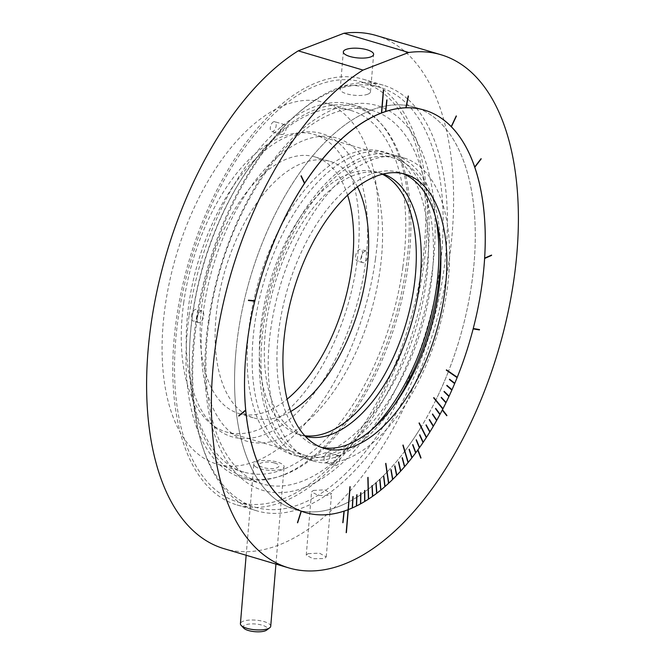 <?xml version="1.0" encoding="UTF-8"?>
<svg xmlns="http://www.w3.org/2000/svg" width="665" height="665" viewBox="0 0 665 665"><rect width="100%" height="100%" fill="white"/><g stroke="black" fill="none" stroke-linecap="round" stroke-linejoin="round"><path stroke-width="0.5" stroke-dasharray="3.33 2.49" d="M313.331 490.429L324.686 489.856L331.561 493.638L329.774 495.309L318.46 495.458L311.561 491.959L313.331 490.429M308.02 553.654L319.375 553.139L326.249 556.888L324.462 558.542L313.149 558.741L306.249 555.208L308.02 553.654M223.93 548.65A267.638 139.043 106.5 0 0 349.532 491.651M349.757 491.402A267.638 139.043 106.5 0 0 452.167 233.556A267.638 139.043 106.5 0 0 376.299 35.528M235.701 354.254A209.849 109.018 -73.5 0 1 381.976 106.791A209.849 109.018 -73.5 0 0 237.846 335.002A209.849 109.018 -73.5 0 0 295.185 509.531A209.849 109.018 -73.5 0 1 235.701 354.254M382.192 106.741A209.849 109.018 -73.5 0 1 386.149 105.91A209.849 109.018 -73.5 0 0 382.192 106.741M386.365 105.868A209.849 109.018 -73.5 0 1 406.332 105.386A209.849 109.018 -73.5 0 0 386.365 105.868M406.523 105.419A209.849 109.018 -73.5 0 1 414.661 107.198A209.849 109.018 -73.5 0 1 474.145 262.467A209.849 109.018 -73.5 0 1 448.501 371.245A209.849 109.018 -73.5 0 0 471.992 281.719A209.849 109.018 -73.5 0 0 414.661 107.198L424.619 110.157L414.661 107.198A209.849 109.018 -73.5 0 0 406.523 105.419M426.248 243.54A222.019 115.344 106.5 0 0 363.314 79.26A222.019 115.344 106.5 0 0 173.981 340.646A222.019 115.344 106.5 0 0 236.915 504.918A222.019 115.344 106.5 0 0 426.248 243.54M407.62 98.994A222.019 115.344 106.5 0 0 383.24 85.178A222.019 115.344 106.5 0 0 193.914 346.556A222.019 115.344 106.5 0 0 256.848 510.836A222.019 115.344 106.5 0 0 446.173 249.45A222.019 115.344 106.5 0 0 407.795 99.152M367.795 94.206A15.204 4.821 4.8 0 0 370.496 91.778A15.204 4.821 4.8 0 0 360.056 86.267A15.204 4.821 4.8 0 0 342.882 86.807A15.204 4.821 4.8 0 0 340.189 89.235A15.204 4.821 4.8 0 0 350.621 94.754A15.204 4.821 4.8 0 0 367.795 94.206M206.009 341.901A200.73 104.28 106.5 0 0 304.113 487.694A200.73 104.28 106.5 0 0 434.079 254.113A200.73 104.28 106.5 0 0 335.975 108.32A200.73 104.28 106.5 0 0 206.009 341.901M448.501 371.261A209.849 109.018 -73.5 0 1 435.858 400.047A209.849 109.018 -73.5 0 0 448.501 371.261M435.841 400.081A209.849 109.018 -73.5 0 1 421.219 426.855A209.849 109.018 -73.5 0 0 435.841 400.081M421.194 426.888A209.849 109.018 -73.5 0 1 404.869 451.036A209.849 109.018 -73.5 0 0 421.194 426.888M404.835 451.086A209.849 109.018 -73.5 0 1 387.121 471.992A209.849 109.018 -73.5 0 0 404.835 451.086M387.08 472.034A209.849 109.018 -73.5 0 1 372.234 485.957A209.849 109.018 -73.5 0 0 387.08 472.034M372.184 485.999A209.849 109.018 -73.5 0 1 368.344 489.108A209.849 109.018 -73.5 0 0 372.184 485.999M368.294 489.141A209.849 109.018 -73.5 0 1 364.786 491.809A209.849 109.018 -73.5 0 0 368.294 489.141M364.736 491.842A209.849 109.018 -73.5 0 1 356.889 497.196A209.849 109.018 -73.5 0 0 364.736 491.842M356.839 497.229A209.849 109.018 -73.5 0 1 352.924 499.598A209.849 109.018 -73.5 0 0 356.839 497.229M352.866 499.631A209.849 109.018 -73.5 0 1 348.942 501.801A209.849 109.018 -73.5 0 0 352.866 499.631M348.734 501.909A209.849 109.018 -73.5 0 1 295.185 509.531L301.095 511.285L295.185 509.531A209.849 109.018 -73.5 0 0 348.734 501.909M446.456 369.848L446.414 369.815A185.518 96.383 -73.5 0 1 446.273 370.156L457.063 377.604A209.849 109.018 106.5 0 0 457.071 377.587L457.113 377.612M449.54 379.208L449.498 379.175A197.696 102.709 -73.5 0 1 449.357 379.507L454.602 383.572A209.849 109.018 106.5 0 0 454.611 383.555M446.905 385.351L446.863 385.309A197.729 102.726 -73.5 0 1 446.722 385.642L451.793 390.072A209.849 109.018 106.5 0 0 451.809 390.056M444.162 391.394L444.12 391.353A197.729 102.726 -73.5 0 1 443.971 391.677L448.883 396.481A209.849 109.018 106.5 0 0 448.892 396.456L448.933 396.498M441.311 397.321L441.269 397.279A197.688 102.701 -73.5 0 1 441.119 397.595L445.874 402.782A209.849 109.018 106.5 0 0 445.882 402.757M433.813 397.612L433.771 397.57A185.518 96.383 -73.5 0 1 433.613 397.878L442.765 408.983A209.849 109.018 106.5 0 0 442.774 408.95M435.65 408.377L435.617 408.335A197.696 102.709 -73.5 0 1 435.459 408.643L439.864 414.511A209.849 109.018 106.5 0 0 439.873 414.478M432.574 414.029L432.541 413.979A197.729 102.726 -73.5 0 1 432.375 414.278L436.581 420.48A209.849 109.018 106.5 0 0 436.597 420.446M426.149 424.893L426.115 424.844A197.688 102.701 -73.5 0 1 425.941 425.126L429.765 432.026A209.849 109.018 106.5 0 0 429.789 431.992M419.199 422.923L419.174 422.865A185.518 96.383 -73.5 0 1 419 423.148L426.248 437.587A209.849 109.018 106.5 0 0 426.273 437.553L426.298 437.603M419.756 434.785L419.731 434.735A197.696 102.709 -73.5 0 1 419.549 435.01L422.982 442.508A209.849 109.018 106.5 0 0 423.007 442.474M412.815 444.602L412.79 444.553A197.729 102.726 -73.5 0 1 412.599 444.802L415.6 452.898A209.849 109.018 106.5 0 0 415.633 452.857M409.241 449.241L409.224 449.183A197.688 102.701 -73.5 0 1 409.025 449.432L411.818 457.836A209.849 109.018 106.5 0 0 411.851 457.794M403.057 445.051L403.04 445.001A185.518 96.383 -73.5 0 1 402.84 445.234L407.986 462.607A209.849 109.018 106.5 0 0 408.019 462.566M402.3 457.686L402.283 457.628A197.696 102.709 -73.5 0 1 402.084 457.861L404.453 466.788A209.849 109.018 106.5 0 0 404.486 466.747M398.601 461.884L398.593 461.826A197.729 102.726 -73.5 0 1 398.393 462.05L400.521 471.211A209.849 109.018 106.5 0 0 400.563 471.169M394.86 465.882L394.844 465.824A197.729 102.726 -73.5 0 1 394.644 466.04L396.548 475.442A209.849 109.018 106.5 0 0 396.589 475.409M391.07 469.665L391.062 469.606A197.688 102.701 -73.5 0 1 390.862 469.806L392.541 479.49A209.849 109.018 106.5 0 0 392.583 479.448M385.816 463.38L385.808 463.33A185.518 96.383 -73.5 0 1 385.609 463.522L388.493 483.33A209.849 109.018 106.5 0 0 388.535 483.289M383.78 476.423L383.772 476.373A197.696 102.709 -73.5 0 1 383.572 476.547L384.802 486.639A209.849 109.018 106.5 0 0 384.844 486.605M379.931 479.706L379.923 479.656A197.729 102.726 -73.5 0 1 379.715 479.822L380.704 490.088A209.849 109.018 106.5 0 0 380.754 490.055M376.049 482.765L376.049 482.715A197.729 102.726 -73.5 0 1 375.841 482.873L376.598 493.33A209.849 109.018 106.5 0 0 376.639 493.297M372.167 485.583L372.159 485.533A197.688 102.701 -73.5 0 1 371.951 485.683L372.466 496.356A209.849 109.018 106.5 0 0 372.516 496.323M367.986 477.387L367.986 477.345A185.518 96.383 -73.5 0 1 367.778 477.478L368.335 499.157A209.849 109.018 106.5 0 0 368.385 499.132M364.728 490.462L364.728 490.421A197.696 102.709 -73.5 0 1 364.52 490.546L364.578 501.518A209.849 109.018 106.5 0 0 364.628 501.485M360.829 492.74L360.829 492.69A197.729 102.726 -73.5 0 1 360.621 492.807L360.438 503.895A209.849 109.018 106.5 0 0 360.488 503.87M356.93 494.768L356.93 494.727A197.729 102.726 -73.5 0 1 356.723 494.835L356.307 506.048A209.849 109.018 106.5 0 0 356.357 506.023M353.049 496.547L353.049 496.506A197.688 102.701 -73.5 0 1 352.841 496.597L352.184 507.969A209.849 109.018 106.5 0 0 352.234 507.944M321.245 447.346A142.942 74.264 -73.5 0 1 318.219 446.572A142.942 74.264 -73.5 0 1 279.159 327.695A142.942 74.264 -73.5 0 1 399.599 172.518A142.942 74.264 -73.5 0 1 402.549 173.523M394.827 404.179A158.145 82.161 -73.5 0 1 304.919 458.493A158.145 82.161 -73.5 0 1 261.711 326.964A158.145 82.161 -73.5 0 1 394.96 155.278A158.145 82.161 -73.5 0 1 440.646 249.857M270.68 329.624A158.145 82.161 -73.5 0 1 403.929 157.938A158.145 82.161 -73.5 0 1 447.138 289.466A158.145 82.161 -73.5 0 1 313.888 461.153A158.145 82.161 -73.5 0 1 270.68 329.624M183.69 302.907A155.111 80.581 -73.5 0 1 314.37 134.521A155.111 80.581 -73.5 0 1 356.756 263.523A155.111 80.581 -73.5 0 1 226.067 431.901A155.111 80.581 -73.5 0 1 183.69 302.907M435.783 217.97A155.111 80.581 106.5 0 0 394.087 158.195A155.111 80.581 106.5 0 0 263.406 326.573A155.111 80.581 106.5 0 0 305.784 455.575A155.111 80.581 106.5 0 0 373.339 428.243M274.678 463.023C285.609 466.306 273.515 470.97 263.282 467.412C252.309 464.677 264.379 460.014 274.678 463.023M402.815 267.413A188.561 97.963 -73.5 0 1 243.947 472.108A188.561 97.963 -73.5 0 1 192.426 315.285A188.561 97.963 -73.5 0 1 351.303 110.59A188.561 97.963 -73.5 0 1 402.815 267.413M375.417 259.275A188.561 97.963 -73.5 0 1 216.541 463.971A188.561 97.963 -73.5 0 1 165.028 307.155A188.561 97.963 -73.5 0 1 323.897 102.452A188.561 97.963 -73.5 0 1 375.417 259.275M189.035 316.058A194.645 101.122 106.5 0 0 242.218 477.944A194.645 101.122 106.5 0 0 406.215 266.64A194.645 101.122 106.5 0 0 353.032 104.754A194.645 101.122 106.5 0 0 189.035 316.058M208.968 321.976A194.645 101.122 106.5 0 0 262.143 483.862A194.645 101.122 106.5 0 0 426.14 272.559A194.645 101.122 106.5 0 0 372.957 110.673A194.645 101.122 106.5 0 0 208.968 321.976M326.324 453.38A5.17 2.685 -73.5 0 1 328.468 452.574A5.17 2.685 -73.5 0 1 329.931 456.431A5.17 2.685 -73.5 0 1 327.679 461.685A5.17 2.685 -73.5 0 1 325.526 462.483A5.17 2.685 -73.5 0 1 324.063 458.634A5.17 2.685 -73.5 0 1 326.324 453.38M336.291 456.34A5.17 2.685 -73.5 0 1 338.435 455.533A5.17 2.685 -73.5 0 1 339.898 459.39A5.17 2.685 -73.5 0 1 337.637 464.636A5.17 2.685 -73.5 0 1 335.493 465.442A5.17 2.685 -73.5 0 1 334.029 461.593A5.17 2.685 -73.5 0 1 336.291 456.34M272.559 122.501A5.17 2.685 -73.5 0 1 274.703 121.695A5.17 2.685 -73.5 0 1 276.166 125.544A5.17 2.685 -73.5 0 1 273.905 130.797A5.17 2.685 -73.5 0 1 271.761 131.603A5.17 2.685 -73.5 0 1 270.298 127.747A5.17 2.685 -73.5 0 1 272.559 122.501M282.517 125.452A5.17 2.685 -73.5 0 1 284.67 124.654A5.17 2.685 -73.5 0 1 286.133 128.503A5.17 2.685 -73.5 0 1 283.872 133.756A5.17 2.685 -73.5 0 1 281.719 134.563A5.17 2.685 -73.5 0 1 280.256 130.706A5.17 2.685 -73.5 0 1 282.517 125.452M328.685 467.911A218.976 113.765 -73.5 0 1 237.779 502.008A218.976 113.765 -73.5 0 1 175.818 338.709A218.976 113.765 -73.5 0 1 271.544 116.267A218.976 113.765 -73.5 0 1 362.45 82.177A218.976 113.765 -73.5 0 1 424.411 245.468A218.976 113.765 -73.5 0 1 328.685 467.911M346.124 473.089A218.976 113.765 -73.5 0 1 255.219 507.179A218.976 113.765 -73.5 0 1 193.257 343.888A218.976 113.765 -73.5 0 1 288.984 121.446A218.976 113.765 -73.5 0 1 379.89 87.348A218.976 113.765 -73.5 0 1 441.851 250.647A218.976 113.765 -73.5 0 1 346.124 473.089M325.31 447.154A193.124 100.332 -73.5 0 1 192.235 397.188A193.124 100.332 -73.5 0 1 274.919 137.023A193.124 100.332 -73.5 0 1 407.994 186.99A193.124 100.332 -73.5 0 1 325.31 447.154M355.567 256.466A6.085 3.159 -73.5 0 1 360.754 249.375A6.085 3.159 -73.5 0 1 362.467 253.947A6.085 3.159 -73.5 0 1 357.288 261.037A6.085 3.159 -73.5 0 1 355.567 256.466M361.053 258.095A6.085 3.159 -73.5 0 1 366.232 251.004A6.085 3.159 -73.5 0 1 367.953 255.568A6.085 3.159 -73.5 0 1 362.766 262.658A6.085 3.159 -73.5 0 1 361.053 258.095M191.37 316.457A6.085 3.159 -73.5 0 1 196.549 309.366A6.085 3.159 -73.5 0 1 198.27 313.938A6.085 3.159 -73.5 0 1 193.091 321.029A6.085 3.159 -73.5 0 1 191.37 316.457M196.848 318.086A6.085 3.159 -73.5 0 1 202.035 310.996A6.085 3.159 -73.5 0 1 203.748 315.567A6.085 3.159 -73.5 0 1 198.569 322.658A6.085 3.159 -73.5 0 1 196.848 318.086M357.429 186.915A133.815 69.517 106.5 0 0 329.965 161.362A133.815 69.517 106.5 0 0 215.975 317.371A133.815 69.517 106.5 0 0 253.772 417.919A133.815 69.517 106.5 0 0 290.746 411.502M347.629 195.211A133.815 69.517 106.5 0 0 315.01 156.923A133.815 69.517 106.5 0 0 201.03 312.932A133.815 69.517 106.5 0 0 238.826 413.48A133.815 69.517 106.5 0 0 287.056 399.2M202.177 322.409A158.145 82.161 106.5 0 0 278.228 439.499A158.145 82.161 106.5 0 0 381.56 256.873A158.145 82.161 106.5 0 0 305.509 139.783A158.145 82.161 106.5 0 0 202.177 322.409M187.231 317.97A158.145 82.161 106.5 0 0 263.282 435.06A158.145 82.161 106.5 0 0 366.606 252.434A158.145 82.161 106.5 0 0 290.555 135.344A158.145 82.161 106.5 0 0 187.231 317.97M382.375 174.255A136.857 71.105 106.5 0 0 376.781 172.085A136.857 71.105 106.5 0 0 266.357 295.218A136.857 71.105 106.5 0 0 298.859 434.486A136.857 71.105 106.5 0 0 304.736 435.716M383.231 174.039A136.857 71.105 106.5 0 0 381.76 173.565A136.857 71.105 106.5 0 0 271.345 296.698A136.857 71.105 106.5 0 0 303.839 435.966A136.857 71.105 106.5 0 0 305.335 436.373M255.244 293.972A158.145 82.161 106.5 0 0 300.248 456.398A158.145 82.161 106.5 0 0 420.396 312.6A158.145 82.161 106.5 0 0 375.384 150.165A158.145 82.161 106.5 0 0 255.244 293.972M260.223 295.451A158.145 82.161 106.5 0 0 305.235 457.877A158.145 82.161 106.5 0 0 425.376 314.079A158.145 82.161 106.5 0 0 380.372 151.645A158.145 82.161 106.5 0 0 260.223 295.451M243.789 628.184A12.161 3.857 -175.2 0 1 250.938 623.911A12.161 3.857 -175.2 0 1 266.366 627.087A12.161 3.857 -175.2 0 1 266.64 630.096M270.721 626.247A15.204 4.821 4.8 0 0 269.367 624.019A15.204 4.821 4.8 0 0 252.559 620.004A15.204 4.821 4.8 0 0 240.414 623.704M255.152 466.431A15.204 4.821 -175.2 0 1 253.806 464.195A15.204 4.821 -175.2 0 1 265.958 460.496A15.204 4.821 -175.2 0 1 282.766 464.511A15.204 4.821 -175.2 0 1 284.113 466.739A15.204 4.821 -175.2 0 1 271.96 470.438A15.204 4.821 -175.2 0 1 255.152 466.431M326.249 556.888L331.561 493.638M383.24 85.178L363.314 79.26M370.496 91.778L373.63 54.414M340.189 89.235L343.323 51.87M256.848 510.836L236.915 504.918M301.287 511.343L305.152 512.491L301.287 511.343M306.249 555.208L311.561 491.959M405.575 174.297L399.599 172.518M403.929 157.938L394.96 155.278M394.087 158.195L314.37 134.521M243.947 472.108L216.541 463.971M242.218 477.944L262.143 483.862M353.032 104.754L372.957 110.673M351.303 110.59L323.897 102.452M305.784 455.575L226.067 431.901M313.888 461.153L304.919 458.493M324.196 448.351L318.219 446.572M338.435 455.533L328.468 452.574M284.67 124.654L274.703 121.695M237.779 502.008L255.219 507.179M362.45 82.177L379.89 87.348M281.719 134.563L271.761 131.603M335.493 465.442L325.526 462.483M366.232 251.004L360.754 249.375M202.035 310.996L196.549 309.366M315.01 156.923L329.965 161.362M238.826 413.48L253.772 417.919M198.569 322.658L193.091 321.029M362.766 262.658L357.288 261.037M381.76 173.565L376.781 172.085M303.839 435.966L298.859 434.486M246.158 555.25L253.806 464.195M275.933 564.095L284.113 466.739"/><path stroke-width="1" d="M288.701 567.885L223.93 548.65A267.638 139.043 106.5 0 1 148.062 350.621A267.638 139.043 106.5 0 1 298.252 50.848L363.024 70.083A267.638 139.043 106.5 0 0 212.833 369.856A267.638 139.043 106.5 0 0 288.701 567.885A267.638 139.043 106.5 0 0 516.938 252.791A267.638 139.043 106.5 0 0 441.07 54.763A267.638 139.043 106.5 0 0 408.742 52.485L343.971 33.25A267.638 139.043 106.5 0 1 376.299 35.528L441.07 54.763M245.668 357.213A209.849 109.018 -73.5 0 1 245.684 356.997A209.849 109.018 -73.5 0 1 246.291 350.48A209.849 109.018 -73.5 0 1 246.333 350.123A209.849 109.018 -73.5 0 1 247.081 343.564A209.849 109.018 -73.5 0 1 247.122 343.198A209.849 109.018 -73.5 0 1 248.003 336.598A209.849 109.018 -73.5 0 1 248.053 336.232A209.849 109.018 -73.5 0 1 249.067 329.607A209.849 109.018 -73.5 0 1 249.126 329.242A209.849 109.018 -73.5 0 1 250.339 322.226A209.849 109.018 -73.5 0 1 250.406 321.86A209.849 109.018 -73.5 0 1 251.686 315.202A209.849 109.018 -73.5 0 1 251.761 314.836A209.849 109.018 -73.5 0 1 253.166 308.169A209.849 109.018 -73.5 0 1 253.249 307.804A209.849 109.018 -73.5 0 1 254.786 301.145A209.849 109.018 -73.5 0 1 254.87 300.779A209.849 109.018 -73.5 0 1 256.532 294.13A209.849 109.018 -73.5 0 1 256.624 293.764A209.849 109.018 -73.5 0 1 258.51 286.765A209.849 109.018 -73.5 0 1 258.61 286.399A209.849 109.018 -73.5 0 1 260.514 279.807A209.849 109.018 -73.5 0 1 260.63 279.441A209.849 109.018 -73.5 0 1 262.65 272.883A209.849 109.018 -73.5 0 1 262.766 272.517A209.849 109.018 -73.5 0 1 264.911 266A209.849 109.018 -73.5 0 1 265.027 265.643A209.849 109.018 -73.5 0 1 267.28 259.175A209.849 109.018 -73.5 0 1 267.413 258.818A209.849 109.018 -73.5 0 1 269.907 252.052A209.849 109.018 -73.5 0 1 270.04 251.703A209.849 109.018 -73.5 0 1 272.517 245.368A209.849 109.018 -73.5 0 1 272.658 245.019A209.849 109.018 -73.5 0 1 275.244 238.752A209.849 109.018 -73.5 0 1 275.385 238.411A209.849 109.018 -73.5 0 1 278.07 232.226A209.849 109.018 -73.5 0 1 278.219 231.886A209.849 109.018 -73.5 0 1 281.004 225.801A209.849 109.018 -73.5 0 1 281.162 225.46A209.849 109.018 -73.5 0 1 284.196 219.142A209.849 109.018 -73.5 0 1 284.354 218.81A209.849 109.018 -73.5 0 1 287.33 212.925A209.849 109.018 -73.5 0 1 287.496 212.609A209.849 109.018 -73.5 0 1 290.555 206.832A209.849 109.018 -73.5 0 1 290.73 206.516A209.849 109.018 -73.5 0 1 293.872 200.863A209.849 109.018 -73.5 0 1 294.046 200.556A209.849 109.018 -73.5 0 1 297.272 195.02A209.849 109.018 -73.5 0 1 297.446 194.72A209.849 109.018 -73.5 0 1 300.937 189.026A209.849 109.018 -73.5 0 1 301.12 188.735A209.849 109.018 -73.5 0 1 304.495 183.482A209.849 109.018 -73.5 0 1 304.686 183.191A209.849 109.018 -73.5 0 1 308.128 178.087A209.849 109.018 -73.5 0 1 308.319 177.804A209.849 109.018 -73.5 0 1 311.827 172.85A209.849 109.018 -73.5 0 1 312.026 172.584A209.849 109.018 -73.5 0 1 315.592 167.78A209.849 109.018 -73.5 0 1 315.792 167.522A209.849 109.018 -73.5 0 1 319.616 162.626A209.849 109.018 -73.5 0 1 319.815 162.376A209.849 109.018 -73.5 0 1 323.498 157.921A209.849 109.018 -73.5 0 1 323.697 157.68A209.849 109.018 -73.5 0 1 327.421 153.391A209.849 109.018 -73.5 0 1 327.629 153.158A209.849 109.018 -73.5 0 1 331.394 149.051A209.849 109.018 -73.5 0 1 331.602 148.827A209.849 109.018 -73.5 0 1 335.409 144.904A209.849 109.018 -73.5 0 1 335.617 144.687A209.849 109.018 -73.5 0 1 339.674 140.747A209.849 109.018 -73.5 0 1 339.882 140.548A209.849 109.018 -73.5 0 1 343.755 137.015A209.849 109.018 -73.5 0 1 343.963 136.824A209.849 109.018 -73.5 0 1 347.862 133.49A209.849 109.018 -73.5 0 1 348.069 133.308A209.849 109.018 -73.5 0 1 351.985 130.174A209.849 109.018 -73.5 0 1 352.201 130.008A209.849 109.018 -73.5 0 1 356.124 127.082A209.849 109.018 -73.5 0 1 356.34 126.924A209.849 109.018 -73.5 0 1 360.497 124.056A209.849 109.018 -73.5 0 1 360.713 123.906A209.849 109.018 -73.5 0 1 364.653 121.412A209.849 109.018 -73.5 0 1 364.869 121.279A209.849 109.018 -73.5 0 1 368.809 118.993A209.849 109.018 -73.5 0 1 369.025 118.877A209.849 109.018 -73.5 0 1 372.965 116.807A209.849 109.018 -73.5 0 1 373.181 116.699A209.849 109.018 -73.5 0 1 377.105 114.854A209.849 109.018 -73.5 0 1 377.321 114.754A209.849 109.018 -73.5 0 1 381.452 113.05A209.849 109.018 -73.5 0 1 381.668 112.967A209.849 109.018 -73.5 0 1 385.559 111.579A209.849 109.018 -73.5 0 1 385.775 111.504A209.849 109.018 -73.5 0 1 389.64 110.34A209.849 109.018 -73.5 0 1 389.856 110.282A209.849 109.018 -73.5 0 1 393.697 109.351A209.849 109.018 -73.5 0 1 393.904 109.301A209.849 109.018 -73.5 0 1 397.72 108.594A209.849 109.018 -73.5 0 1 397.928 108.561A209.849 109.018 -73.5 0 1 401.901 108.062A209.849 109.018 -73.5 0 1 402.109 108.046A209.849 109.018 -73.5 0 1 405.841 107.813A209.849 109.018 -73.5 0 1 406.041 107.805A209.849 109.018 -73.5 0 1 409.723 107.797A209.849 109.018 -73.5 0 1 409.923 107.805A209.849 109.018 -73.5 0 1 413.555 108.029A209.849 109.018 -73.5 0 1 413.755 108.046A209.849 109.018 -73.5 0 1 417.329 108.503A209.849 109.018 -73.5 0 1 417.529 108.536A209.849 109.018 -73.5 0 1 421.236 109.26A209.849 109.018 -73.5 0 1 421.427 109.301A209.849 109.018 -73.5 0 1 424.619 110.157A209.849 109.018 -73.5 0 1 424.869 110.232A209.849 109.018 -73.5 0 1 425.06 110.282A209.849 109.018 -73.5 0 1 428.443 111.437A209.849 109.018 -73.5 0 1 428.626 111.504A209.849 109.018 -73.5 0 1 431.934 112.884A209.849 109.018 -73.5 0 1 432.117 112.967A209.849 109.018 -73.5 0 1 435.351 114.571A209.849 109.018 -73.5 0 1 435.525 114.663A209.849 109.018 -73.5 0 1 438.85 116.591A209.849 109.018 -73.5 0 1 439.016 116.699A209.849 109.018 -73.5 0 1 442.084 118.752A209.849 109.018 -73.5 0 1 442.25 118.877A209.849 109.018 -73.5 0 1 445.226 121.146A209.849 109.018 -73.5 0 1 445.392 121.279A209.849 109.018 -73.5 0 1 448.276 123.765A209.849 109.018 -73.5 0 1 448.434 123.914A209.849 109.018 -73.5 0 1 451.227 126.616A209.849 109.018 -73.5 0 1 451.377 126.766A209.849 109.018 -73.5 0 1 454.22 129.841A209.849 109.018 -73.5 0 1 454.361 130.008A209.849 109.018 -73.5 0 1 456.946 133.133A209.849 109.018 -73.5 0 1 457.088 133.316A209.849 109.018 -73.5 0 1 459.573 136.641A209.849 109.018 -73.5 0 1 459.706 136.832A209.849 109.018 -73.5 0 1 462.084 140.357A209.849 109.018 -73.5 0 1 462.217 140.556A209.849 109.018 -73.5 0 1 464.478 144.272A209.849 109.018 -73.5 0 1 464.602 144.48A209.849 109.018 -73.5 0 1 466.872 148.611A209.849 109.018 -73.5 0 1 466.988 148.827A209.849 109.018 -73.5 0 1 469.016 152.925A209.849 109.018 -73.5 0 1 469.133 153.158A209.849 109.018 -73.5 0 1 471.044 157.439A209.849 109.018 -73.5 0 1 471.144 157.68A209.849 109.018 -73.5 0 1 472.94 162.135A209.849 109.018 -73.5 0 1 473.039 162.385A209.849 109.018 -73.5 0 1 474.71 167.006A209.849 109.018 -73.5 0 1 474.793 167.264A209.849 109.018 -73.5 0 1 476.431 172.318A209.849 109.018 -73.5 0 1 476.506 172.584A209.849 109.018 -73.5 0 1 477.927 177.53A209.849 109.018 -73.5 0 1 478.002 177.813A209.849 109.018 -73.5 0 1 479.282 182.908A209.849 109.018 -73.5 0 1 479.357 183.199A209.849 109.018 -73.5 0 1 480.512 188.444A209.849 109.018 -73.5 0 1 480.571 188.735A209.849 109.018 -73.5 0 1 481.601 194.122A209.849 109.018 -73.5 0 1 481.651 194.421A209.849 109.018 -73.5 0 1 482.59 200.248A209.849 109.018 -73.5 0 1 482.64 200.556A209.849 109.018 -73.5 0 1 483.397 206.208A209.849 109.018 -73.5 0 1 483.43 206.524A209.849 109.018 -73.5 0 1 484.054 212.285A209.849 109.018 -73.5 0 1 484.087 212.609A209.849 109.018 -73.5 0 1 484.569 218.486A209.849 109.018 -73.5 0 1 484.594 218.818A209.849 109.018 -73.5 0 1 484.943 224.803A209.849 109.018 -73.5 0 1 484.96 225.136A209.849 109.018 -73.5 0 1 485.184 231.553A209.849 109.018 -73.5 0 1 485.192 231.894A209.849 109.018 -73.5 0 1 485.267 238.07A209.849 109.018 -73.5 0 1 485.267 238.411A209.849 109.018 -73.5 0 1 485.201 244.67A209.849 109.018 -73.5 0 1 485.192 245.019A209.849 109.018 -73.5 0 1 484.993 251.353A209.849 109.018 -73.5 0 1 484.976 251.711A209.849 109.018 -73.5 0 1 484.644 258.111A209.849 109.018 -73.5 0 1 484.619 258.469A209.849 109.018 -73.5 0 1 484.12 265.285A209.849 109.018 -73.5 0 1 484.103 265.426A209.849 109.018 -73.5 0 1 484.087 265.643A209.849 109.018 -73.5 0 1 483.472 272.16A209.849 109.018 -73.5 0 1 483.438 272.525A209.849 109.018 -73.5 0 1 482.69 279.084A209.849 109.018 -73.5 0 1 482.649 279.45A209.849 109.018 -73.5 0 1 481.768 286.041A209.849 109.018 -73.5 0 1 481.709 286.407A209.849 109.018 -73.5 0 1 480.704 293.032A209.849 109.018 -73.5 0 1 480.637 293.398A209.849 109.018 -73.5 0 1 479.432 300.414A209.849 109.018 -73.5 0 1 479.365 300.779A209.849 109.018 -73.5 0 1 478.085 307.438A209.849 109.018 -73.5 0 1 478.01 307.812A209.849 109.018 -73.5 0 1 476.606 314.47A209.849 109.018 -73.5 0 1 476.522 314.844A209.849 109.018 -73.5 0 1 474.985 321.503A209.849 109.018 -73.5 0 1 474.901 321.868A209.849 109.018 -73.5 0 1 473.239 328.518A209.849 109.018 -73.5 0 1 473.148 328.884A209.849 109.018 -73.5 0 1 471.261 335.875A209.849 109.018 -73.5 0 1 471.161 336.241A209.849 109.018 -73.5 0 1 469.249 342.841A209.849 109.018 -73.5 0 1 469.141 343.207A209.849 109.018 -73.5 0 1 467.121 349.765A209.849 109.018 -73.5 0 1 467.005 350.131A209.849 109.018 -73.5 0 1 464.86 356.648A209.849 109.018 -73.5 0 1 464.744 357.005A209.849 109.018 -73.5 0 1 462.491 363.472A209.849 109.018 -73.5 0 1 462.358 363.83A209.849 109.018 -73.5 0 1 459.864 370.588A209.849 109.018 -73.5 0 1 459.731 370.945A209.849 109.018 -73.5 0 1 457.254 377.279A209.849 109.018 -73.5 0 1 457.113 377.629A209.849 109.018 -73.5 0 1 454.527 383.888A209.849 109.018 -73.5 0 1 454.386 384.237A209.849 109.018 -73.5 0 1 451.701 390.413A209.849 109.018 -73.5 0 1 451.552 390.754A209.849 109.018 -73.5 0 1 448.767 396.847A209.849 109.018 -73.5 0 1 448.609 397.18A209.849 109.018 -73.5 0 1 445.575 403.505A209.849 109.018 -73.5 0 1 445.417 403.83A209.849 109.018 -73.5 0 1 442.441 409.715A209.849 109.018 -73.5 0 1 442.275 410.039A209.849 109.018 -73.5 0 1 439.216 415.808A209.849 109.018 -73.5 0 1 439.041 416.132A209.849 109.018 -73.5 0 1 435.899 421.785A209.849 109.018 -73.5 0 1 435.725 422.092A209.849 109.018 -73.5 0 1 432.499 427.62A209.849 109.018 -73.5 0 1 432.325 427.928A209.849 109.018 -73.5 0 1 428.834 433.622A209.849 109.018 -73.5 0 1 428.651 433.913A209.849 109.018 -73.5 0 1 425.276 439.166A209.849 109.018 -73.5 0 1 425.085 439.449A209.849 109.018 -73.5 0 1 421.643 444.561A209.849 109.018 -73.5 0 1 421.452 444.835A209.849 109.018 -73.5 0 1 417.944 449.789A209.849 109.018 -73.5 0 1 417.745 450.064A209.849 109.018 -73.5 0 1 414.179 454.86A209.849 109.018 -73.5 0 1 413.979 455.126A209.849 109.018 -73.5 0 1 410.155 460.014A209.849 109.018 -73.5 0 1 409.956 460.263A209.849 109.018 -73.5 0 1 406.273 464.727A209.849 109.018 -73.5 0 1 406.074 464.968A209.849 109.018 -73.5 0 1 402.35 469.257A209.849 109.018 -73.5 0 1 402.142 469.49A209.849 109.018 -73.5 0 1 398.377 473.596A209.849 109.018 -73.5 0 1 398.169 473.821A209.849 109.018 -73.5 0 1 394.362 477.744A209.849 109.018 -73.5 0 1 394.146 477.952A209.849 109.018 -73.5 0 1 390.097 481.892A209.849 109.018 -73.5 0 1 389.881 482.092A209.849 109.018 -73.5 0 1 386.016 485.625A209.849 109.018 -73.5 0 1 385.8 485.816A209.849 109.018 -73.5 0 1 381.91 489.157A209.849 109.018 -73.5 0 1 381.693 489.332A209.849 109.018 -73.5 0 1 377.787 492.466A209.849 109.018 -73.5 0 1 377.57 492.64A209.849 109.018 -73.5 0 1 373.647 495.566A209.849 109.018 -73.5 0 1 373.431 495.724A209.849 109.018 -73.5 0 1 369.275 498.592A209.849 109.018 -73.5 0 1 369.058 498.733A209.849 109.018 -73.5 0 1 365.118 501.235A209.849 109.018 -73.5 0 1 364.902 501.368A209.849 109.018 -73.5 0 1 360.962 503.646A209.849 109.018 -73.5 0 1 360.746 503.771A209.849 109.018 -73.5 0 1 356.806 505.841A209.849 109.018 -73.5 0 1 356.59 505.949A209.849 109.018 -73.5 0 1 352.666 507.794A209.849 109.018 -73.5 0 1 352.45 507.885A209.849 109.018 -73.5 0 1 348.319 509.598A209.849 109.018 -73.5 0 1 348.103 509.681A209.849 109.018 -73.5 0 1 344.212 511.069A209.849 109.018 -73.5 0 1 343.996 511.136A209.849 109.018 -73.5 0 1 340.131 512.299A209.849 109.018 -73.5 0 1 339.915 512.358A209.849 109.018 -73.5 0 1 336.074 513.297A209.849 109.018 -73.5 0 1 335.867 513.338A209.849 109.018 -73.5 0 1 332.051 514.045A209.849 109.018 -73.5 0 1 331.843 514.078A209.849 109.018 -73.5 0 1 327.87 514.577A209.849 109.018 -73.5 0 1 327.662 514.602A209.849 109.018 -73.5 0 1 323.93 514.835A209.849 109.018 -73.5 0 1 323.73 514.843A209.849 109.018 -73.5 0 1 320.048 514.843A209.849 109.018 -73.5 0 1 319.848 514.843A209.849 109.018 -73.5 0 1 316.216 514.619A209.849 109.018 -73.5 0 1 316.016 514.602A209.849 109.018 -73.5 0 1 312.442 514.145A209.849 109.018 -73.5 0 1 312.242 514.112A209.849 109.018 -73.5 0 1 308.535 513.388A209.849 109.018 -73.5 0 1 308.344 513.338A209.849 109.018 -73.5 0 1 305.152 512.491A209.849 109.018 -73.5 0 1 304.894 512.416A209.849 109.018 -73.5 0 1 304.711 512.358A209.849 109.018 -73.5 0 1 301.328 511.21A209.849 109.018 -73.5 0 1 301.145 511.136A209.849 109.018 -73.5 0 1 297.837 509.764A209.849 109.018 -73.5 0 1 297.654 509.681A209.849 109.018 -73.5 0 1 294.42 508.077A209.849 109.018 -73.5 0 1 294.246 507.985A209.849 109.018 -73.5 0 1 290.921 506.048A209.849 109.018 -73.5 0 1 290.746 505.94A209.849 109.018 -73.5 0 1 287.687 503.887A209.849 109.018 -73.5 0 1 287.521 503.771A209.849 109.018 -73.5 0 1 284.545 501.493A209.849 109.018 -73.5 0 1 284.379 501.36A209.849 109.018 -73.5 0 1 281.495 498.875A209.849 109.018 -73.5 0 1 281.337 498.733A209.849 109.018 -73.5 0 1 278.544 496.032A209.849 109.018 -73.5 0 1 278.394 495.874A209.849 109.018 -73.5 0 1 275.551 492.798A209.849 109.018 -73.5 0 1 275.41 492.632A209.849 109.018 -73.5 0 1 272.816 489.507A209.849 109.018 -73.5 0 1 272.683 489.332A209.849 109.018 -73.5 0 1 270.198 486.007A209.849 109.018 -73.5 0 1 270.065 485.816A209.849 109.018 -73.5 0 1 267.687 482.291A209.849 109.018 -73.5 0 1 267.554 482.092A209.849 109.018 -73.5 0 1 265.293 478.376A209.849 109.018 -73.5 0 1 265.169 478.16A209.849 109.018 -73.5 0 1 262.899 474.037A209.849 109.018 -73.5 0 1 262.783 473.812A209.849 109.018 -73.5 0 1 260.755 469.714A209.849 109.018 -73.5 0 1 260.638 469.482A209.849 109.018 -73.5 0 1 258.727 465.209A209.849 109.018 -73.5 0 1 258.627 464.968A209.849 109.018 -73.5 0 1 256.831 460.513A209.849 109.018 -73.5 0 1 256.732 460.263A209.849 109.018 -73.5 0 1 255.061 455.641A209.849 109.018 -73.5 0 1 254.969 455.384A209.849 109.018 -73.5 0 1 253.34 450.33A209.849 109.018 -73.5 0 1 253.265 450.055A209.849 109.018 -73.5 0 1 251.844 445.109A209.849 109.018 -73.5 0 1 251.769 444.835A209.849 109.018 -73.5 0 1 250.481 439.731A209.849 109.018 -73.5 0 1 250.414 439.449A209.849 109.018 -73.5 0 1 249.259 434.203A209.849 109.018 -73.5 0 1 249.2 433.904A209.849 109.018 -73.5 0 1 248.17 428.526A209.849 109.018 -73.5 0 1 248.12 428.218A209.849 109.018 -73.5 0 1 247.181 422.4A209.849 109.018 -73.5 0 1 247.131 422.084A209.849 109.018 -73.5 0 1 246.374 416.44A209.849 109.018 -73.5 0 1 246.341 416.124A209.849 109.018 -73.5 0 1 245.718 410.355A209.849 109.018 -73.5 0 1 245.684 410.031A209.849 109.018 -73.5 0 1 245.202 404.154A209.849 109.018 -73.5 0 1 245.177 403.83A209.849 109.018 -73.5 0 1 244.828 397.845A209.849 109.018 -73.5 0 1 244.811 397.512A209.849 109.018 -73.5 0 1 244.587 391.087A209.849 109.018 -73.5 0 1 244.579 390.754A209.849 109.018 -73.5 0 1 244.504 384.578A209.849 109.018 -73.5 0 1 244.504 384.229A209.849 109.018 -73.5 0 1 244.57 377.969A209.849 109.018 -73.5 0 1 244.579 377.62A209.849 109.018 -73.5 0 1 244.778 371.286A209.849 109.018 -73.5 0 1 244.795 370.937A209.849 109.018 -73.5 0 1 245.127 364.536A209.849 109.018 -73.5 0 1 245.152 364.179A209.849 109.018 -73.5 0 1 245.651 357.363A209.849 109.018 -73.5 0 1 245.668 357.213M370.937 56.841A15.204 4.821 4.8 0 0 373.63 54.414A15.204 4.821 4.8 0 0 363.198 48.902A15.204 4.821 4.8 0 0 346.024 49.443A15.204 4.821 4.8 0 0 343.323 51.87A15.204 4.821 4.8 0 0 353.763 57.39A15.204 4.821 4.8 0 0 370.937 56.841M298.252 50.848L343.971 33.25M363.024 70.083L408.742 52.485M348.103 509.681L346.174 532.673A234.18 121.662 106.5 0 0 346.39 532.59L348.319 509.598A209.849 109.018 106.5 0 0 352.234 507.985L352.891 496.614A197.688 102.701 -73.5 0 0 353.098 496.522L352.442 507.894A209.849 109.018 106.5 0 0 356.357 506.065L356.773 494.851A197.729 102.726 -73.5 0 0 356.98 494.743L356.565 505.957A209.849 109.018 106.5 0 0 360.488 503.912L360.671 492.823A197.729 102.726 -73.5 0 0 360.879 492.707L360.696 503.796A209.849 109.018 106.5 0 0 364.628 501.535L364.57 490.554A197.696 102.709 -73.5 0 0 364.777 490.429L364.836 501.402A209.849 109.018 106.5 0 0 368.385 499.174L367.828 477.495A185.518 96.383 -73.5 0 0 368.036 477.354L368.593 499.041A209.849 109.018 106.5 0 0 372.516 496.373L372.001 485.699A197.688 102.701 -73.5 0 0 372.209 485.55L372.724 496.223A209.849 109.018 106.5 0 0 376.648 493.347L375.891 482.89A197.729 102.726 -73.5 0 0 376.099 482.732L376.856 493.189A209.849 109.018 106.5 0 0 380.754 490.105L379.765 479.839A197.729 102.726 -73.5 0 0 379.973 479.664L380.962 489.939A209.849 109.018 106.5 0 0 384.852 486.655L383.622 476.564A197.696 102.709 -73.5 0 0 383.821 476.381L385.052 486.472A209.849 109.018 106.5 0 0 388.543 483.347L385.658 463.53A185.518 96.383 -73.5 0 0 385.858 463.347L388.751 483.156A209.849 109.018 106.5 0 0 392.591 479.498L390.912 469.823A197.688 102.701 -73.5 0 0 391.111 469.623L392.791 479.299A209.849 109.018 106.5 0 0 396.598 475.458L394.694 466.049A197.729 102.726 -73.5 0 0 394.894 465.841L396.797 475.251A209.849 109.018 106.5 0 0 400.571 471.227L398.443 462.067A197.729 102.726 -73.5 0 0 398.643 461.843L400.771 471.003A209.849 109.018 106.5 0 0 404.503 466.797L402.134 457.877A197.696 102.709 -73.5 0 0 402.333 457.645L404.702 466.572A209.849 109.018 106.5 0 0 408.036 462.624L402.89 445.251A185.518 96.383 -73.5 0 0 403.09 445.01L408.227 462.383A209.849 109.018 106.5 0 0 411.868 457.852L409.075 449.449A197.688 102.701 -73.5 0 0 409.274 449.199L412.067 457.603A209.849 109.018 106.5 0 0 415.65 452.907L412.649 444.819A197.729 102.726 -73.5 0 0 412.84 444.569L415.841 452.657A209.849 109.018 106.5 0 0 419.374 447.794L416.157 440.006A197.729 102.726 -73.5 0 0 416.348 439.74L419.565 447.537A209.849 109.018 106.5 0 0 423.031 442.524L419.598 435.018A197.696 102.709 -73.5 0 0 419.781 434.752L423.214 442.258A209.849 109.018 106.5 0 0 426.298 437.603L419.05 423.156A185.518 96.383 -73.5 0 0 419.224 422.882L426.473 437.329A209.849 109.018 106.5 0 0 429.814 432.042L425.991 425.143A197.688 102.701 -73.5 0 0 426.165 424.86L429.997 431.76A209.849 109.018 106.5 0 0 433.264 426.34L429.249 419.798A197.729 102.726 -73.5 0 0 429.424 419.507L433.439 426.041A209.849 109.018 106.5 0 0 436.631 420.496L432.425 414.295A197.729 102.726 -73.5 0 0 432.591 413.996L436.797 420.197A209.849 109.018 106.5 0 0 439.914 414.528L435.508 408.651A197.696 102.709 -73.5 0 0 435.666 408.352L440.072 414.22A209.849 109.018 106.5 0 0 442.815 409L433.663 397.894A185.518 96.383 -73.5 0 0 433.821 397.587L442.973 408.684A209.849 109.018 106.5 0 0 445.924 402.799L441.169 397.612A197.688 102.701 -73.5 0 0 441.319 397.296L446.074 402.483A209.849 109.018 106.5 0 0 448.933 396.498L444.02 391.685A197.729 102.726 -73.5 0 0 444.17 391.369L449.083 396.174A209.849 109.018 106.5 0 0 451.843 390.089L446.772 385.65A197.729 102.726 -73.5 0 0 446.913 385.326L451.992 389.765A209.849 109.018 106.5 0 0 454.652 383.589L449.407 379.524A197.696 102.709 -73.5 0 0 449.548 379.191L454.794 383.256A209.849 109.018 106.5 0 0 457.113 377.612L446.323 370.164A185.518 96.383 -73.5 0 0 446.464 369.831L457.254 377.279A209.849 109.018 106.5 0 0 481.959 284.678A209.849 109.018 106.5 0 0 424.619 110.157A209.849 109.018 106.5 0 0 247.812 337.961A209.849 109.018 106.5 0 0 305.152 512.491A209.849 109.018 106.5 0 0 348.128 509.673L349.923 486.73A185.518 96.383 -73.5 0 0 350.131 486.655L348.285 509.581A209.849 109.018 106.5 0 1 348.128 509.639M343.996 511.136L342.791 522.723A222.019 115.344 106.5 0 0 342.999 522.648L344.212 511.069M301.145 511.136L297.446 522.723A222.019 115.344 106.5 0 0 297.629 522.79L301.328 511.21M245.684 410.031L238.777 415.75A222.019 115.344 106.5 0 0 238.81 416.074L245.718 410.355M254.87 300.779L248.502 300.148A222.019 115.344 106.5 0 0 248.411 300.514L254.786 301.145M304.686 183.191L301.195 175.768A222.019 115.344 106.5 0 0 301.004 176.059L304.495 183.482M381.668 112.967L383.597 89.975A234.18 121.662 106.5 0 0 383.381 90.058L381.452 113.05M385.775 111.504L386.98 99.925A222.019 115.344 106.5 0 0 386.772 99.991L385.559 111.579M406.041 107.805L408.426 96.009A222.019 115.344 106.5 0 0 408.219 96.009L405.841 107.813M451.377 126.766L456.406 116.084A222.019 115.344 106.5 0 0 456.248 115.926L451.227 126.616M474.793 167.264L481.177 158.935A222.019 115.344 106.5 0 0 481.086 158.669L474.71 167.006M484.619 258.469L491.56 255.427A222.019 115.344 106.5 0 0 491.585 255.069L484.644 258.111M473.148 328.884L479.415 329.931A222.019 115.344 106.5 0 0 479.507 329.557L473.239 328.518M442.275 410.039L446.764 415.758A222.019 115.344 106.5 0 0 446.93 415.434L442.441 409.715M417.745 450.064L420.804 458.119A222.019 115.344 106.5 0 0 421.003 457.852L417.944 449.789M402.549 173.523A142.942 74.264 -73.5 0 1 438.651 291.403A142.942 74.264 -73.5 0 1 321.245 447.346M444.627 293.174A142.942 74.264 106.5 0 0 405.575 174.297A142.942 74.264 106.5 0 0 285.144 329.466A142.942 74.264 106.5 0 0 324.196 448.351A142.942 74.264 106.5 0 0 444.627 293.174M440.646 249.857A158.145 82.161 -73.5 0 1 438.169 286.806A158.145 82.161 -73.5 0 1 394.827 404.179M373.339 428.243A155.111 80.581 106.5 0 0 436.473 287.189A155.111 80.581 106.5 0 0 435.783 217.97M352.392 507.877L353.049 496.547M356.515 505.94L356.93 494.768M360.646 503.779L360.829 492.74M364.786 501.393L364.728 490.462M368.543 499.024L367.986 477.387M372.674 496.206L372.167 485.583M376.806 493.172L376.049 482.765M380.912 489.922L379.931 479.706M385.002 486.464L383.78 476.423M392.741 479.282L391.07 469.665M396.747 475.234L394.86 465.882M400.721 470.986L398.601 461.884M404.653 466.556L402.3 457.686M408.177 462.375L403.057 445.051M412.017 457.595L409.241 449.241M415.791 452.641L412.815 444.602M419.515 447.52L416.323 439.781M423.164 442.242L419.756 434.785M426.423 437.312L419.199 422.923M429.947 431.743L426.149 424.893M433.389 426.032L429.407 419.54M436.747 420.18L432.574 414.029M440.022 414.204L435.65 408.377M442.923 408.667L433.813 397.612M446.024 402.466L441.311 397.321M449.033 396.157L444.162 391.394M451.942 389.748L446.905 385.351M454.744 383.248L449.54 379.208M457.204 377.263L446.456 369.848M388.701 483.139L385.816 463.38M290.746 411.502A133.815 69.517 106.5 0 0 367.762 261.91A133.815 69.517 106.5 0 0 357.429 186.915M287.056 399.2A133.815 69.517 106.5 0 0 352.807 257.471A133.815 69.517 106.5 0 0 347.629 195.211M304.736 435.716A136.857 71.105 106.5 0 0 409.283 311.345A136.857 71.105 106.5 0 0 382.375 174.255M305.335 436.373A136.857 71.105 106.5 0 0 414.262 312.824A136.857 71.105 106.5 0 0 383.231 174.039M269.707 627.785L266.64 630.096A12.161 3.857 -175.2 0 1 255.676 631.75A12.161 3.857 -175.2 0 1 244.279 628.616A12.161 3.857 -175.2 0 1 243.789 628.184L241.154 625.391A15.204 4.821 4.8 0 0 241.761 625.94A15.204 4.821 4.8 0 0 256 629.846A15.204 4.821 4.8 0 0 269.707 627.785A15.204 4.821 4.8 0 0 270.721 626.247L275.933 564.095M246.158 555.25L240.414 623.704A15.204 4.821 4.8 0 0 241.154 625.391"/></g></svg>
